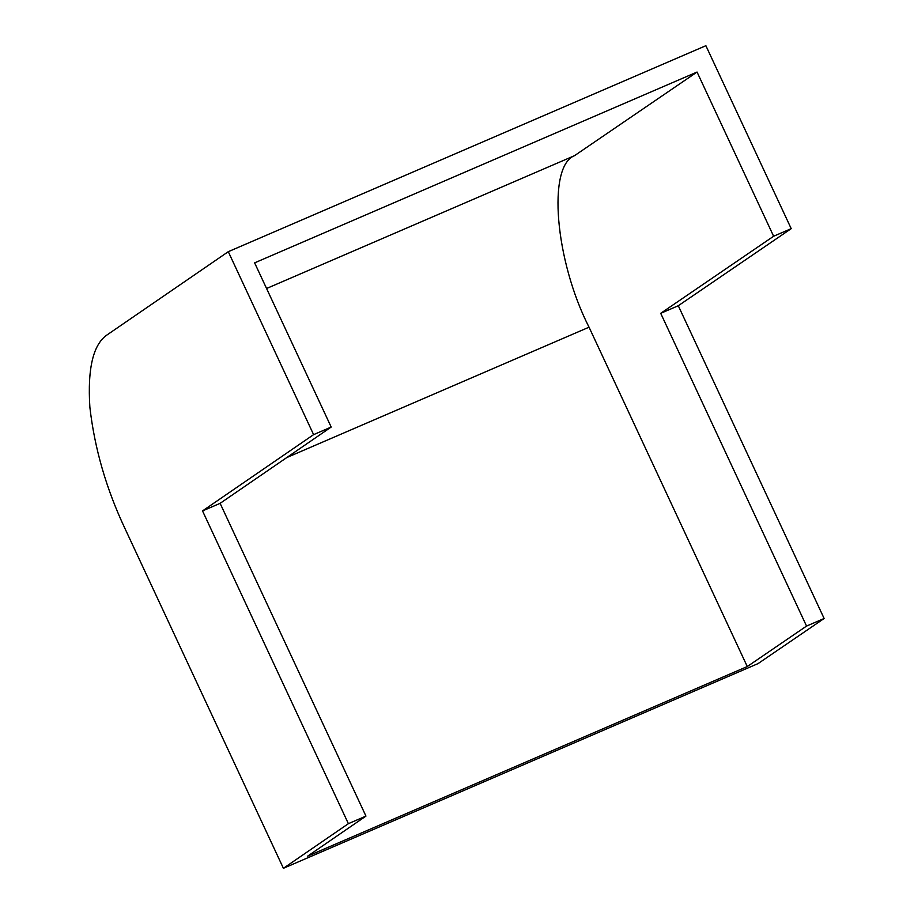 <?xml version="1.0" encoding="UTF-8"?>
<svg xmlns="http://www.w3.org/2000/svg" width="914" height="914" viewBox="0 0 914 914"><rect width="100%" height="100%" fill="white"/><g stroke="black" fill="none" stroke-linecap="round" stroke-linejoin="round"><path stroke-width="1.37" d="M331.188 427.055L220.114 503.34L365.954 816.099L307.652 856.144L747.275 666.546L589.039 327.189C555.061 260.627 547.098 166.291 574.54 155.666L697.051 72.046L254.618 262.855L331.188 427.055L313.605 434.641L202.531 510.915L348.383 823.674L283.409 868.3L125.161 528.955C106.367 489.173 94.599 448.591 89.869 407.21C87.378 367.885 93.354 343.63 107.772 334.433L228.283 251.681L313.605 434.641M365.954 816.099L348.383 823.674M228.283 251.681L705.882 45.7L791.204 228.66L678.291 305.733L824.131 618.492L758.083 663.587L283.409 868.3M824.131 618.492L806.548 626.079L747.275 666.546M697.051 72.046L773.621 236.246L660.708 313.319L806.548 626.079M791.204 228.66L773.621 236.246M220.114 503.34L202.531 510.915M678.291 305.733L660.708 313.319M589.039 327.189L286.79 457.548M574.54 155.666L266.568 288.493"/></g></svg>
